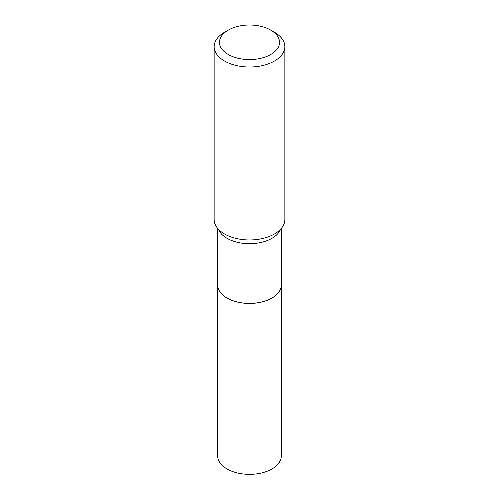 <?xml version="1.0" encoding="UTF-8"?>
<svg xmlns="http://www.w3.org/2000/svg" width="499" height="499" viewBox="0 0 499 499"><rect width="100%" height="100%" fill="white"/><g stroke="black" fill="none" stroke-linecap="round" stroke-linejoin="round"><path stroke-width="0.75" d="M217.645 285.029A31.855 18.388 0 0 0 217.645 285.054L217.645 456.011A31.855 18.388 0 0 0 237.312 473.002A31.855 18.388 0 0 0 272.024 469.016A31.855 18.388 0 0 0 281.355 456.011L281.355 285.054A31.855 18.388 0 0 0 281.355 285.029M217.645 285.054A31.855 18.388 0 0 0 237.312 302.045A31.855 18.388 0 0 0 272.024 298.059A31.855 18.388 0 0 0 281.355 285.054M217.645 228.367L217.645 285.004A31.855 18.388 0 0 0 226.976 298.009L227.02 298.034A31.793 18.357 0 0 0 227.02 298.034A31.793 18.357 0 0 0 271.986 298.034A31.793 18.357 0 0 0 272.005 298.022M227.014 298.034L226.976 298.009A31.855 18.388 0 0 0 272.024 298.009A31.855 18.388 0 0 0 281.355 285.004L281.355 228.367M228.23 54.597A30.083 17.365 0 0 0 270.77 54.597A30.083 17.365 0 0 0 270.77 30.04L274.525 32.204A35.392 20.434 0 0 1 284.892 46.65A35.392 20.434 0 0 1 263.042 65.531A35.392 20.434 0 0 1 224.475 61.103A35.392 20.434 0 0 1 214.108 46.65A35.392 20.434 0 0 1 224.475 32.204L228.23 30.04A30.083 17.365 0 0 0 228.23 54.597M214.108 46.65L214.108 219.46A35.392 20.434 0 0 0 224.475 233.906A35.392 20.434 0 0 0 237.861 238.759A35.392 20.434 0 0 0 261.139 238.759A35.392 20.434 0 0 0 284.892 219.46L284.892 46.65M274.525 32.204L270.77 30.04A30.083 17.365 0 0 0 228.23 30.04M218.406 229.216A31.855 18.388 0 0 0 226.976 238.235A31.855 18.388 0 0 0 258.413 242.888A31.855 18.388 0 0 0 280.594 229.216"/></g></svg>
